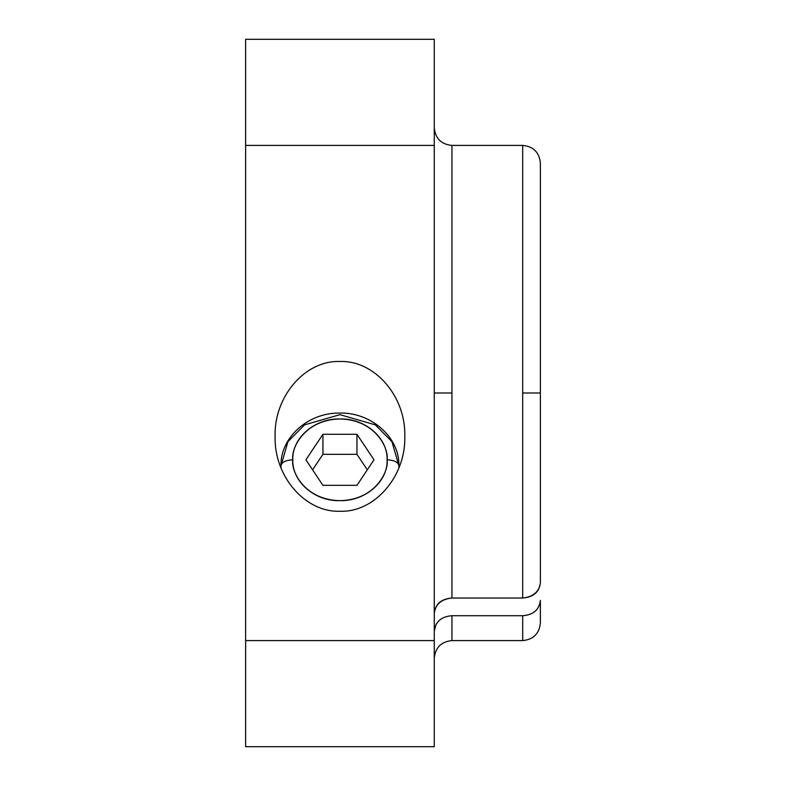 <?xml version="1.0" encoding="UTF-8"?>
<svg xmlns="http://www.w3.org/2000/svg" width="786" height="786" viewBox="0 0 786 786"><rect width="100%" height="100%" fill="white"/><g stroke="black" fill="none" stroke-linecap="round" stroke-linejoin="round"><path stroke-width="1.18" d="M522.69 393L522.69 145.41L522.69 393L540.375 393L540.375 582.672C539.393 592.015 533.498 597.134 522.69 598.028C533.36 596.839 539.255 591.72 540.375 582.672L540.375 393L522.69 393L522.69 598.028L451.95 598.028L522.69 598.028L522.69 145.41L451.95 145.41L451.95 598.028C441.182 598.903 435.287 604.021 434.265 613.385C435.385 604.296 441.28 599.178 451.95 598.028L451.95 393L434.265 393L451.95 393L451.95 145.41L451.95 393M245.625 640.59L245.625 746.7L434.265 746.7L434.265 640.59L245.625 640.59L434.265 640.59L434.265 145.41L245.625 145.41L245.625 640.59L245.625 145.41L434.265 145.41L434.265 39.3L245.625 39.3L245.625 145.41L245.625 39.3L434.265 39.3L434.265 746.7L245.625 746.7L245.625 640.59M339.945 361.501C374.568 360.204 405.94 396.282 404.79 436.377C405.959 476.306 374.627 512.629 339.945 511.254C305.322 512.551 273.95 476.473 275.1 436.377C273.931 396.439 305.263 360.116 339.945 361.501M451.95 615.713L522.69 615.713C533.458 614.839 539.353 609.72 540.375 600.357C539.255 609.789 533.36 614.907 522.69 615.713L522.69 640.59L451.95 640.59L522.69 640.59L522.69 615.713L451.95 615.713L451.95 640.59L451.95 615.713C441.28 616.558 435.385 621.677 434.265 631.07L436.24 623.946M280.995 468.122L280.995 465.705C281.742 462.148 285.672 460.183 292.785 459.81C290.889 447.863 305.037 419.528 339.945 418.967C374.853 419.528 389.001 447.863 387.105 459.81C389.001 471.757 374.853 500.093 339.945 500.653C305.037 500.093 290.889 471.757 292.785 459.81C285.672 460.183 281.742 462.148 280.995 465.705L281.074 468.309L280.995 465.705L287.931 441.683L304.575 424.862L339.945 414.654L375.315 424.862L391.959 441.683L398.895 465.705C398.148 462.148 394.218 460.183 387.105 459.81C387.911 438.008 365.225 418.24 339.945 418.967C314.813 418.231 291.901 437.959 292.785 459.81C292.019 481.504 314.587 501.448 339.945 500.653C364.999 501.311 388.029 481.769 387.105 459.81C394.218 460.183 398.148 462.148 398.895 465.705L398.895 468.102M356.962 485.335L322.928 485.335L305.911 459.81L322.928 434.285L356.962 434.285L373.979 459.81L356.962 485.335L373.979 459.81L356.962 434.285L322.928 434.285L322.928 454.328L312.592 469.832L322.928 454.328L356.962 454.328L322.928 454.328L322.928 434.285L305.911 459.81L322.928 485.335L356.962 485.335M367.298 469.832L356.962 454.328L356.962 434.285L356.962 454.328L367.298 469.832M540.375 393L540.375 163.095L540.375 393M522.69 640.59C533.419 639.529 539.314 633.634 540.375 622.905L540.375 600.357M434.265 127.725C435.326 138.454 441.221 144.349 451.95 145.41L522.69 145.41C533.419 146.471 539.314 152.366 540.375 163.095M398.895 465.705C399.642 436.633 370.177 411.677 338.687 413.082C308.073 412.935 280.307 437.478 280.995 465.705M451.95 640.59C441.221 641.651 435.326 647.546 434.265 658.275"/></g></svg>
